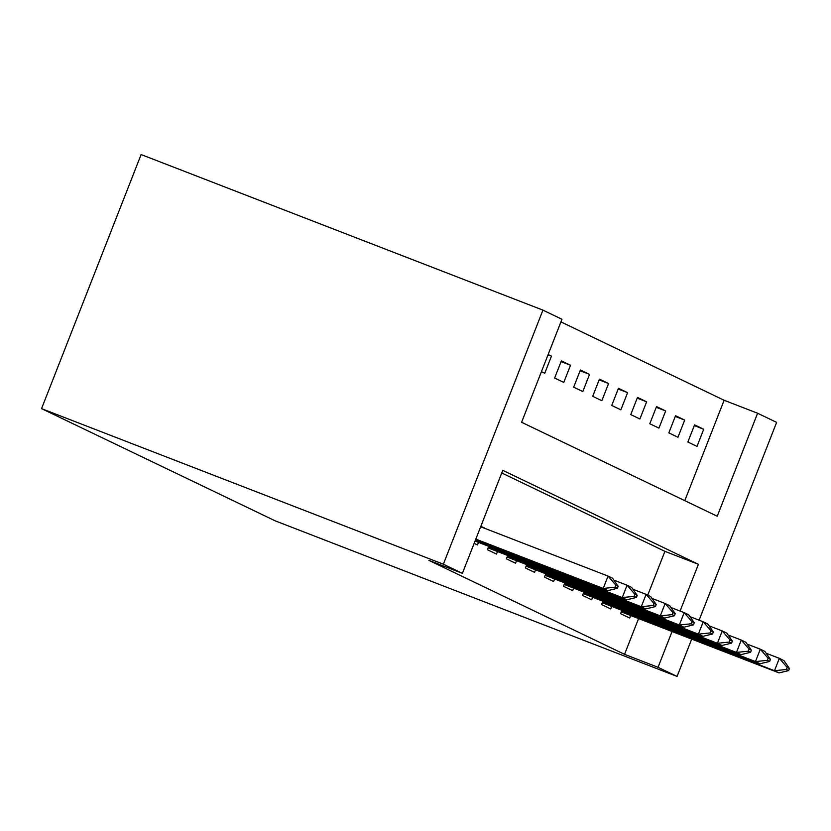 <?xml version="1.0" encoding="UTF-8"?>
<svg xmlns="http://www.w3.org/2000/svg" width="831" height="831" viewBox="0 0 831 831"><rect width="100%" height="100%" fill="white"/><g stroke="black" fill="none" stroke-linecap="round" stroke-linejoin="round"><path stroke-width="1.25" d="M684.786 500.646L724.123 400.272L757.602 413.236L776.632 422.377L699.11 620.196M757.602 413.236L717.236 516.238L521.598 422.273L561.964 319.27L542.934 310.129L141.114 154.556L41.55 408.623L275.258 520.871L677.068 676.444L658.038 667.303L672.071 631.487M724.123 400.272L560.935 321.898M541.428 371.675L544.752 373.275L551.472 356.104L548.148 354.515M554.641 378.032L563.782 382.416L570.502 365.245L561.372 360.862L554.641 378.032M573.67 387.173L582.811 391.557L589.532 374.386L580.402 370.003L573.67 387.173M592.7 396.314L601.841 400.698L608.572 383.527L599.431 379.144L592.7 396.314M611.741 405.455L620.871 409.839L627.602 392.668L618.461 388.285L611.741 405.455M630.771 414.596L639.901 418.98L646.632 401.809L637.491 397.426L630.771 414.596M649.8 423.737L658.931 428.121L665.662 410.95L656.532 406.567L649.8 423.737M668.83 432.878L677.961 437.262L684.692 420.091L675.561 415.708L668.83 432.878M687.86 442.009L697.001 446.403L703.722 429.232L694.591 424.849L687.86 442.009M680.08 611.055L698.404 564.301L502.765 470.336L462.4 573.338L428.91 560.374L624.548 654.34L638.592 618.524M647.744 595.152L664.914 551.337L501.737 472.964M474.148 543.339L477.472 544.939L478.49 542.352M484.078 528.08L480.879 526.179M488.701 546.299L487.371 549.696L496.502 554.08L497.52 551.493M507.731 555.44L506.401 558.837L515.532 563.221L516.55 560.634M526.761 564.581L525.431 567.978L534.562 572.362L535.58 569.775M545.79 573.722L544.461 577.119L553.602 581.503L554.609 578.916M564.82 582.863L563.491 586.26L572.632 590.644L573.639 588.057M583.85 592.004L582.521 595.401L591.662 599.785L592.669 597.198M602.88 601.145L601.551 604.542L610.692 608.926L611.709 606.339M621.91 610.286L620.591 613.683L629.721 618.067L630.739 615.48M624.548 654.34L658.038 667.303M462.4 573.338L443.359 564.197L41.55 408.623M677.068 676.444L691.704 639.091M542.934 310.129L443.359 564.197M664.914 551.337L698.404 564.301M694.301 425.586L703.722 429.232M675.271 416.445L684.692 420.091M656.241 407.304L665.662 410.95M637.211 398.163L646.632 401.809M618.171 389.022L627.602 392.668M599.141 379.881L608.572 383.527M580.111 370.74L589.532 374.386M561.081 361.599L570.502 365.245M548.045 354.785L551.472 356.104M480.775 526.449L484.203 527.768M617.36 588.306L618.171 586.25L615.885 585.159L615.075 587.216L617.36 588.306L607.783 590.644L475.664 539.485M475.81 539.111L603.213 588.441L608.053 576.08L612.624 578.283L618.171 586.25M480.65 526.761L608.053 576.08L615.885 585.159M607.783 590.644L603.213 588.441L615.075 587.216M636.39 597.447L637.2 595.391L634.915 594.3L634.105 596.357L636.39 597.447L626.813 599.785L475.052 541.043M475.207 540.659L622.242 597.582L627.083 585.221L631.653 587.424L637.2 595.391M613.901 580.121L627.083 585.221L634.915 594.3M626.813 599.785L622.242 597.582L634.105 596.357M655.42 606.588L656.23 604.532L653.945 603.441L653.145 605.498L655.42 606.588L645.843 608.915L488.067 547.899M488.244 547.452L641.272 606.723L646.113 594.362L650.683 596.565L656.23 604.532M632.942 589.262L646.113 594.362L653.945 603.441M645.843 608.915L641.272 606.723L653.145 605.498M674.46 615.729L675.26 613.673L672.975 612.572L672.175 614.639L674.46 615.729L664.873 618.056L507.097 557.04M507.284 556.593L660.302 615.864L665.153 603.503L669.713 605.706L675.26 613.673M651.971 598.403L665.153 603.503L672.975 612.572M664.873 618.056L660.302 615.864L672.175 614.639M693.49 624.87L694.29 622.814L692.015 621.713L691.205 623.78L693.49 624.87L683.903 627.197L526.137 566.181M526.314 565.734L679.332 625.005L684.183 612.644L688.743 614.847L694.29 622.814M671.001 607.544L684.183 612.644L692.015 621.713M683.903 627.197L679.332 625.005L691.205 623.78M712.52 634.011L713.32 631.955L711.045 630.854L710.235 632.921L712.52 634.011L702.933 636.338L545.167 575.322M545.344 574.875L698.372 634.146L703.213 621.785L707.783 623.988L713.32 631.955M690.031 616.685L703.213 621.785L711.045 630.854M702.933 636.338L698.372 634.146L710.235 632.921M731.55 643.152L732.36 641.096L730.075 639.995L729.265 642.062L731.55 643.152L721.962 645.479L564.197 584.463M564.374 584.016L717.402 643.287L722.243 630.926L726.813 633.129L732.36 641.096M709.061 625.826L722.243 630.926L730.075 639.995M721.962 645.479L717.402 643.287L729.265 642.062M750.58 652.293L751.39 650.237L749.105 649.136L748.295 651.203L750.58 652.293L741.003 654.62L583.227 593.604M583.404 593.157L736.432 652.428L741.273 640.067L745.843 642.27L751.39 650.237M728.091 634.967L741.273 640.067L749.105 649.136M741.003 654.62L736.432 652.428L748.295 651.203M769.61 661.434L770.42 659.378L768.135 658.277L767.325 660.344L769.61 661.434L760.033 663.761L602.257 602.745M602.433 602.298L755.462 661.569L760.303 649.208L764.873 651.411L770.42 659.378M747.121 644.108L760.303 649.208L768.135 658.277M760.033 663.761L755.462 661.569L767.325 660.344M788.64 670.575L789.45 668.519L787.165 667.418L786.355 669.485L788.64 670.575L779.062 672.902L621.287 611.886M621.463 611.439L774.492 670.71L779.333 658.349L783.903 660.552L789.45 668.519M766.151 653.249L779.333 658.349L787.165 667.418M779.062 672.902L774.492 670.71L786.355 669.485M493.946 549.686L494.403 548.512M491.838 548.865L492.295 547.702M512.976 558.827L513.433 557.653M510.868 558.006L511.325 556.843M532.006 567.968L532.463 566.794M529.908 567.147L530.365 565.984M551.036 577.109L551.493 575.935M548.938 576.288L549.395 575.125M570.066 586.25L570.523 585.076M567.968 585.429L568.425 584.266M589.096 595.391L589.553 594.217M586.998 594.57L587.455 593.407M608.126 604.532L608.583 603.358M606.028 603.711L606.485 602.548M627.166 613.673L627.623 612.499M625.057 612.852L625.514 611.689"/></g></svg>
